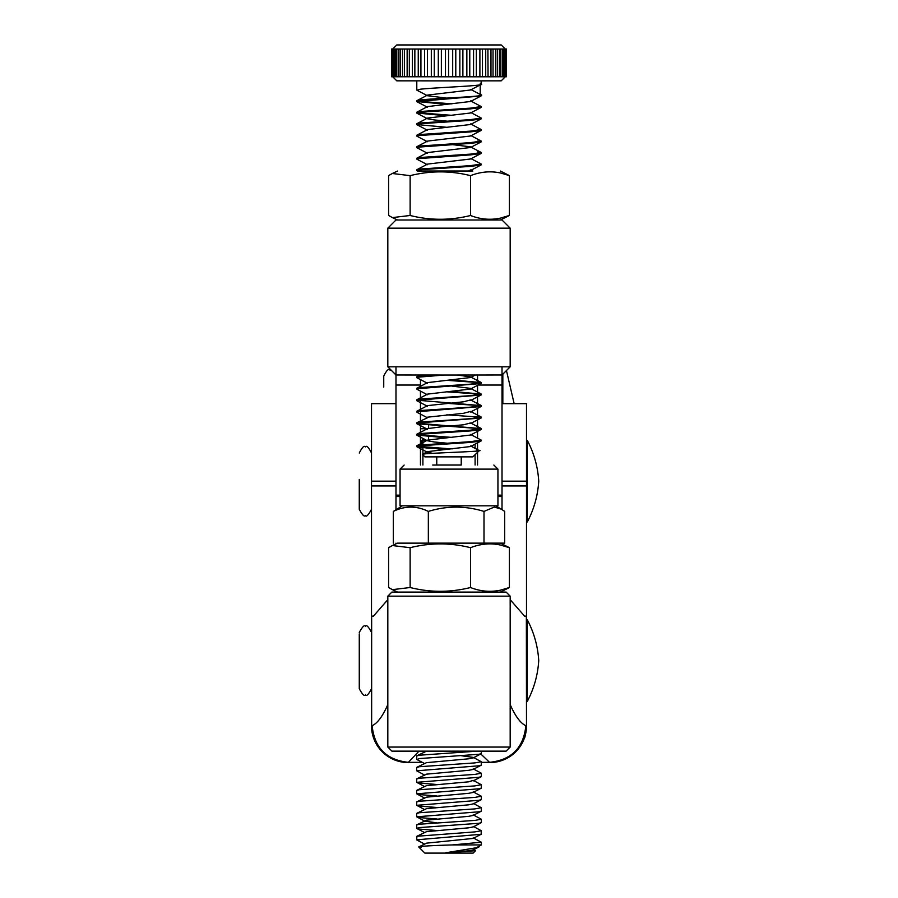 <?xml version="1.0" encoding="UTF-8"?>
<svg xmlns="http://www.w3.org/2000/svg" width="898" height="898" viewBox="0 0 898 898"><rect width="100%" height="100%" fill="white"/><g stroke="black" fill="none" stroke-linecap="round" stroke-linejoin="round"><path stroke-width="1.35" d="M387.824 596.149L391.898 592.074L506.102 592.074L510.176 596.149L387.824 596.149L387.824 747.057L510.176 747.057L506.102 751.132L391.898 751.132L387.824 747.057M418.984 751.132L408.22 762.537C385.983 760.393 373.748 748.18 371.503 725.887L373.512 737.774M524.488 737.774L524.376 738.089C524.982 737.988 525.689 733.913 526.497 725.853L526.497 619.811L527.306 619.811C534.041 632.63 537.846 646.223 538.733 660.591C537.846 674.959 534.041 688.553 527.306 701.383L527.306 619.811M510.176 600.717L511.153 600.773L524.78 616.387L526.497 615.837L526.497 403.673L502.016 403.673L502.016 509.536M502.016 543.133L502.016 543.862M502.016 591.344L502.016 592.074M395.984 509.536L395.984 403.673L371.503 403.673L371.503 615.837L373.22 616.387L386.847 600.773C387.42 600.807 387.745 603.501 387.824 608.878M395.984 592.074L395.984 591.344M395.984 543.862L395.984 543.133M526.497 615.837L526.497 725.853A36.706 36.706 0 0 1 489.78 762.559L481.306 762.559M422.677 762.559L408.22 762.559A36.706 36.706 0 0 1 371.503 725.853L371.503 686.689M371.503 634.493L371.503 630.351M371.503 615.837L371.649 725.842C373.849 748.124 386.039 760.359 408.22 762.537L408.22 762.559A36.706 36.706 0 0 1 371.503 725.853L372.142 725.696C377.441 723.305 382.671 716.267 387.824 704.571M510.176 704.571C515.329 716.267 520.559 723.305 525.858 725.696L526.351 725.842C524.185 748.09 511.995 760.314 489.78 762.537L480.767 753.95M525.858 725.696C523.579 747.899 511.422 760.112 489.365 762.346L481.306 762.346M422.284 762.346L408.635 762.346C386.578 760.101 374.41 747.888 372.142 725.696M526.351 725.82L526.497 725.887C524.309 748.124 512.073 760.337 489.78 762.537L489.78 762.559A36.706 36.706 0 0 0 526.497 725.853L526.351 616.062M511.153 600.773C510.58 600.807 510.255 603.501 510.176 608.878M387.824 600.717L386.847 600.773M510.176 366.822L502.016 374.982L449 375.027L395.984 374.982L387.824 366.822L510.176 366.822L510.176 228.159L387.824 228.159L395.984 219.999L502.016 219.999L500.478 219.988L509.402 215.453L509.402 175.615L500.422 172.966C490.476 170.856 480.509 171.754 470.53 175.66C450.549 170.62 430.411 170.62 410.128 175.649L392.325 173.494L388.598 175.604L388.598 215.43L392.404 217.597L410.128 215.486C430.12 220.526 450.246 220.526 470.53 215.498C480.374 219.37 490.342 220.246 500.422 218.124L509.402 215.453M500.455 219.999L395.984 219.999M371.503 481.171L395.984 481.171L395.984 366.855M526.497 481.171L502.016 481.171L502.016 366.855M400.059 495.157L395.984 495.157L400.059 495.157M420.455 465.007L420.455 447.485M420.455 446.744L420.455 445.756M420.455 445.015L420.455 435.99M420.455 432.342L420.455 424.485M420.455 420.836L420.455 412.979M420.455 409.342L420.455 401.485M420.455 397.836L420.455 391.09M420.455 386.331L420.455 379.596M477.545 381.729L477.545 375.027M497.941 495.157L502.016 495.157L497.941 495.157M477.545 465.007L477.545 452.39M477.545 450.167L477.545 442.86M477.545 438.089L477.545 431.354M477.545 427.729L477.545 419.86M477.545 416.234L477.545 408.354M477.545 404.729L477.545 395.76M477.545 395.019L477.545 393.975M477.545 393.223L477.545 385.354M395.984 496.504L400.059 496.504L395.984 496.504M497.941 496.504L502.016 496.504L497.941 496.504M452.704 465.052L432.69 465.041L452.704 465.052M461.235 464.996L436.765 464.996M497.941 469.115L400.059 469.115L400.059 505.821L497.941 505.821L497.941 469.115L493.866 465.041M461.235 456.902L461.235 465.041L436.765 465.041L436.765 456.902M501.207 44.945L396.793 44.945L501.207 44.945L505.271 49.02L506.506 49.02L391.494 49.02L391.494 76.757L473.56 76.801L473.56 49.076L476.569 49.064M473.56 76.801L476.333 76.801L476.333 49.064M472.202 49.064L473.56 49.076M476.333 76.801L488.052 76.801L487.906 49.064M488.052 76.79L506.506 76.757L506.506 49.02M465.591 49.076L470.204 49.076M478.443 49.064L482.495 49.064M484.224 49.064L488.052 49.064M489.444 49.064L492.699 49.053M494.035 49.053L496.796 49.053M497.907 49.053L500.141 49.042M501.017 49.042L502.689 49.042M503.295 49.042L504.384 49.031M504.721 76.768L504.721 49.042L506.371 49.031L505.204 49.031M391.494 49.02L392.864 49.031M393.055 49.031L393.807 49.031M394.278 49.031L395.636 49.042M396.366 49.042L398.297 49.042M399.273 49.042L401.754 49.053M402.978 49.053L405.963 49.053M407.4 49.053L410.846 49.064M412.474 49.064L416.335 49.064M418.131 49.064L422.341 49.064M424.271 49.064L428.761 49.076M430.804 49.076L435.508 49.076M437.629 49.076L442.456 49.076M444.622 49.076L449.516 49.076M451.694 49.076L456.566 49.076M458.721 49.076L463.503 49.076M469.777 76.801L469.777 49.076M466.848 76.801L466.848 49.076M462.885 76.813L462.885 49.076M459.855 76.813L459.855 49.076M455.791 76.813L455.791 49.076M452.693 76.813L452.693 49.076M448.573 76.813L448.573 49.076M445.475 76.813L445.475 49.076M441.367 76.813L441.367 49.076M438.303 76.813L438.303 49.076M434.284 76.813L434.284 49.076M431.309 76.801L431.309 49.076M427.437 76.801L427.437 49.076M424.586 76.801L424.586 49.076M420.926 76.801L420.926 49.064M418.255 76.801L418.255 49.064M414.854 76.801L414.854 49.064M412.406 76.801L412.406 49.064M409.331 76.79L409.331 49.064M407.142 76.79L407.142 49.064M404.426 76.79L404.426 49.053M402.529 76.79L402.529 49.053M400.216 76.79L400.216 49.053M398.645 76.779L398.645 49.053M396.781 76.779L396.781 49.042M395.558 76.779L395.558 49.042M394.177 76.779L394.177 49.042M393.324 76.768L393.324 49.042M392.437 76.768L392.437 49.031M391.955 76.768L391.955 49.031M391.584 76.757L391.584 49.031M506.371 76.757L506.371 49.031M506.068 76.768L506.068 49.031M505.406 76.768L505.406 49.031M503.565 76.779L503.565 49.042M502.498 76.779L502.498 49.042M500.848 76.779L500.848 49.042M499.434 76.779L499.434 49.053M497.324 76.79L497.324 49.053M495.573 76.79L495.573 49.053M493.036 76.79L493.036 49.053M490.981 76.79L490.981 49.064M485.717 76.801L485.717 49.064M482.462 76.801L482.462 49.064M479.891 76.801L479.891 49.064M505.271 76.768L501.207 80.831L461.089 80.887L396.793 80.831L392.729 76.768M446.744 104.291L416.784 101.541L481.014 96.007L481.036 94.862L470.586 89.396M446.766 98.118L427.459 95.727L416.975 90.238L420.253 89.228C435.552 87.42 491.397 85.658 480.206 83.851M480.206 94.604C491.397 96.423 435.552 98.185 420.253 99.992L416.953 100.621L427.628 95.065L470.53 89.991L481.014 84.502L481.216 80.876M480.206 84.928L480.206 94.425M420.253 445.778L470.496 442.411L481.014 441.053L481.216 440.099L470.496 441.67L420.253 445.038L416.784 445.846L416.784 446.587L420.253 445.778M470.586 434.441L481.216 440.099M420.253 434.273L470.496 430.917L481.014 429.547L481.216 428.593L470.496 430.176L420.253 433.532L416.784 434.34L416.784 435.092L420.253 434.273M417.48 423.227L481.216 428.593M477.747 428.503L416.975 423.789L420.253 422.778L481.014 418.053L477.747 416.998L446.744 414.831M477.747 416.257L481.216 417.087L470.496 418.67L420.253 422.038L416.953 422.666L416.784 423.587M416.953 422.666L427.459 417.772L416.975 412.283L417.469 411.733L481.014 406.547L477.747 405.503L446.744 403.325M417.48 400.227L481.216 405.593L470.496 407.164L420.253 410.532L416.953 411.161L416.784 412.081M427.459 406.266L416.975 400.789L417.469 400.227L481.014 395.041L477.747 393.998L446.744 391.831M451.896 391.382L481.216 394.087L470.496 395.67L420.253 399.026L416.953 399.655L416.784 400.587M427.459 394.761L416.975 389.283L417.469 388.722L481.014 383.547L477.747 382.492L446.744 380.325M451.896 379.888L481.216 382.593L470.496 384.164L420.253 387.532L416.953 388.161L416.784 389.081M427.459 383.266L416.975 377.777L417.469 377.227L444.398 375.027M431.646 375.027L417.469 376.486L416.784 377.575M420.253 169.744L470.496 166.377L481.014 165.019L481.216 164.065L470.496 165.636L420.253 169.004L416.784 169.812L416.784 170.553L420.253 169.744M470.586 158.407L481.216 164.065M427.459 164.738L416.975 159.249L417.469 158.699L470.496 154.883L481.014 153.513L477.747 152.469M477.747 151.717L481.216 152.559L470.496 154.13L420.253 157.498L416.953 158.127L416.784 159.047M427.459 153.232L416.975 147.755L417.469 147.193L470.496 143.377L481.014 142.019L477.747 140.964M470.586 135.407L481.216 141.053L470.496 142.636L420.253 145.992L416.953 146.621L416.784 147.553M427.459 141.727L416.975 136.249L417.469 135.688L470.496 131.871L481.014 130.513L477.747 129.458M470.586 123.902L481.216 129.559L470.496 131.13L420.253 134.498L416.953 135.127L416.784 136.047M420.253 123.733L470.496 120.377L481.014 119.007L481.216 118.053L470.496 119.636L420.253 122.992L416.784 123.801L416.784 124.541L420.253 123.733M470.586 112.407L481.216 118.053M420.253 112.239L470.496 108.871L481.014 107.513L481.216 106.548L470.496 108.13L420.253 111.487L416.784 112.306L416.784 113.047L420.253 112.239M470.586 100.902L481.216 106.548M417.48 446.227L448.45 448.697L427.504 448.124L416.784 446.587M446.744 437.831L416.784 435.092M417.48 434.733L451.896 437.393M417.581 171.069L416.784 170.553M446.744 127.292L416.784 124.553M446.744 115.797L416.784 113.047M417.48 112.688L451.896 115.348M416.953 100.621L416.784 101.541M417.48 101.182L451.896 103.842M472.853 456.813L479.33 450.616L470.586 445.947M476.546 450.066C494.36 451.256 439.627 452.536 424.833 453.872L422.464 454.399L424.934 456.88L472.718 456.88M443.5 449.606L436.248 448.697M448.45 448.697L452.424 448.843M392.718 49.02L396.793 44.945M432.544 453.299L427.459 452.266L427.628 451.615L470.53 446.531L481.014 441.053M446.766 443.163L434.441 442.007L427.459 440.772L427.628 440.11L470.53 435.036L481.014 429.547M416.975 423.789L427.459 429.266L427.628 428.604L442.198 426.707L463.559 424.788L470.586 422.947L481.036 428.402M427.414 417.2L463.559 413.282L470.586 411.441L481.036 416.897M416.953 411.161L427.628 405.604L463.559 401.788L470.586 399.936L481.036 405.402M416.953 399.655L427.628 394.11L470.53 389.025L470.372 388.34L451.919 386.095M416.953 388.161L427.628 382.604L470.53 377.53L470.372 376.846L457.217 375.027M468.464 171.08L470.586 169.913M416.953 169.632L427.628 164.076L470.53 158.991L481.014 153.513M416.953 158.127L427.628 152.57L470.53 147.497L481.014 142.019M481.036 152.368L470.372 146.812L451.919 144.567M416.953 146.621L427.628 141.076L470.53 135.991L481.014 130.513M416.975 124.743L427.459 130.232L427.628 129.57L470.53 124.496L481.014 119.007M446.766 121.118L434.441 119.962L427.459 118.727L427.628 118.065L470.53 112.991L481.014 107.513M416.975 101.743L427.459 107.221L427.628 106.57L470.53 101.485L481.014 96.007M420.455 442.826L422.902 440.379L422.902 444.746M422.902 445.487L422.902 447.013M422.902 447.754L422.902 454.062M422.902 454.837L422.902 465.007M475.098 465.007L475.098 454.837M475.098 448.315L475.098 444.14M428.604 425.192L428.604 428.335M428.604 436.697L428.604 440.379M421.252 847.409C415.527 846.533 425.854 845.714 452.233 844.939L481.306 844.939L476.434 847.746L445.767 852.774L475.525 850.72L473.145 853.1L424.855 853.1L418.692 846.937L426.55 843.155L473.201 838.429L481.092 834.287L481.306 830.717L474.952 831.896L416.897 836.263L416.694 839.821L481.092 834.287M475.525 850.72L473.212 849.373M473.212 837.879L481.306 842.223L452.233 844.939M436.664 830.493L418.951 829.034L416.694 828.315L419.366 827.586L479.049 823.286L481.306 822.568L481.306 819.223L474.952 820.402L419.366 824.229L416.694 824.97L416.694 828.315M473.212 826.373L481.306 830.717M436.664 818.987L418.951 817.528M473.212 814.868L481.306 819.223M479.049 811.781L481.306 811.074L481.306 807.717L474.952 808.896L419.366 812.735L416.694 813.476L416.694 816.821L479.049 811.781M436.664 807.482L418.951 806.034M473.212 803.373L481.306 807.717M479.049 800.286L481.306 799.568L481.306 796.223L474.952 797.39L419.366 801.229L416.694 801.97L416.694 805.315L479.049 800.286M436.664 795.987L418.951 794.528M473.212 791.868L481.306 796.223M479.049 788.781L481.306 788.062L481.306 784.717L474.952 785.896L419.366 789.724L416.694 790.465L416.694 793.821L479.049 788.781M436.664 784.482L418.951 783.034M416.897 790.262L426.55 785.649L468.655 781.821L473.212 780.373L481.306 784.717M479.049 777.275L481.306 776.568L481.306 773.212L474.952 774.39L419.366 778.229L416.694 778.97L416.694 782.315L479.049 777.275M473.212 768.868L481.306 773.212M479.049 765.781L481.306 765.062L481.306 761.717L474.952 762.896L419.366 766.724L416.694 767.464L416.694 770.81L479.049 765.781M461.336 755.734L473.212 757.362L481.306 761.717M424.799 763.67L416.908 759.528L419.366 758.574L479.049 754.275L481.306 753.557L481.306 751.132M418.951 840.539L416.694 839.821M436.686 822.804L424.799 821.176L416.694 816.821M424.799 809.682L416.694 805.315M424.799 798.176L416.694 793.821M424.799 786.682L416.694 782.315M424.799 775.176L416.694 770.81M477.478 751.132L419.366 755.218L416.694 755.959L416.694 759.315M484 543.133L484 511.411L494.338 507.056L501.41 509.166L504.676 511.411L504.676 543.133L496.661 543.133L500.455 543.133L509.402 547.69L500.422 545.03C490.476 542.897 480.509 543.784 470.53 547.69C450.549 542.65 430.411 542.65 410.128 547.69L392.359 545.546L388.598 547.69L388.598 587.516L392.359 589.649L410.128 587.516C430.12 592.557 450.246 592.557 470.53 587.516C480.374 591.412 490.342 592.298 500.422 590.177L509.402 587.516L509.402 547.69M428.335 543.133L428.335 511.411C446.845 505.686 465.4 505.686 484 511.411M393.324 543.133L393.324 511.411C404.964 505.686 416.638 505.686 428.335 511.411M402.371 505.832L393.324 511.411M445.767 852.774L468.655 850.821L473.201 849.935L479.285 846.735M416.897 836.263L426.55 831.66L468.655 827.821L473.201 826.935L481.092 822.781M416.897 824.768L426.55 820.155L468.655 816.327L473.201 815.429L481.092 811.287M416.897 813.262L426.55 808.649L468.655 804.821L473.201 803.923L481.092 799.781M416.897 801.757L426.55 797.155L468.655 793.316L473.201 792.429L481.092 788.287M416.897 778.757L426.55 774.155L468.655 770.316L473.201 769.429L481.092 765.276M416.897 767.251L426.55 762.649L468.655 758.81L473.201 757.923L481.092 753.781M416.897 755.757L426.606 751.132M392.359 545.546L397.545 543.133L496.661 543.133M470.53 587.516L470.53 547.69M410.128 587.516L410.128 547.69M509.402 587.516L500.455 592.074M527.306 440.458L527.306 440.379C534.041 453.198 537.846 466.792 538.733 481.171C537.846 495.539 534.041 509.132 527.306 521.951L527.306 440.458M371.503 509.312C368.214 515.317 366.171 517.36 365.385 515.43C364.498 517.192 362.466 515.16 359.267 509.312L359.267 479.409M359.267 632.45C362.534 626.568 364.577 624.525 365.385 626.333C366.418 624.525 368.461 626.557 371.503 632.45L371.503 688.732C368.506 694.536 366.474 696.579 365.385 694.85C364.498 696.624 362.466 694.581 359.267 688.732L359.267 633.909M371.503 688.732L371.503 687.273M383.738 387.094L383.738 376.127C386.488 370.425 388.531 368.382 389.855 370.01L391.146 370.144M502.835 403.673L502.835 374.163M417.48 171.013L472.696 171.013M500.455 171.058L509.402 175.615M472.73 171.035L417.525 171.047M470.53 215.498L470.53 175.66M410.128 215.486L410.128 175.649M395.984 485.953L371.503 485.953M526.497 485.953L502.016 485.953M371.649 616.062L371.649 725.82M420.455 385.04L395.984 385.04M478.14 385.04L502.016 385.04M510.176 596.149L510.176 747.057M387.824 366.822L387.824 228.159M502.016 219.999L510.176 228.159M497.088 506.674L497.941 505.821M400.912 506.674L400.059 505.821M404.134 465.041L400.059 469.115M481.216 417.839L481.216 417.087M481.216 406.334L481.216 405.593M481.216 394.828L481.216 394.087M481.216 383.334L481.216 382.593M481.216 153.3L481.216 152.559M481.216 141.794L481.216 141.053M481.216 130.3L481.216 129.559M416.784 90.047L416.784 80.876M427.459 452.266L416.975 446.789M427.459 440.772L416.975 435.294M470.53 423.53L481.014 418.053M470.53 412.025L481.014 406.547M470.53 400.53L481.014 395.041M470.53 389.025L481.014 383.547M470.53 377.53L475.3 375.027M470.53 170.497L481.014 165.019M427.459 118.727L416.975 113.249M416.953 445.666L427.414 440.211M416.953 434.161L427.414 428.705M481.036 393.896L470.586 388.441M481.036 382.391L470.586 376.936M416.953 376.655L420.084 375.027M472.808 171.08L471.113 170.193M416.953 135.127L427.414 129.671M416.953 123.621L427.414 118.166M416.953 112.127L427.414 106.66M427.414 451.705L422.52 454.265M422.902 440.379L426.718 440.379M481.306 844.939L481.306 842.223M495.629 505.832L501.41 509.166M416.908 840.034L424.799 844.187M416.908 828.54L424.799 832.682M481.092 776.781L473.201 780.923M422.835 751.132L424.26 751.884M397.545 592.074L392.359 589.649M527.306 521.951L526.497 521.951M527.306 440.379L526.497 440.379M371.503 453.03C368.562 447.193 366.519 445.15 365.385 446.912C364.195 445.217 362.163 447.26 359.267 453.03M527.306 701.383L526.497 701.383M514.15 403.673L506.45 370.548M420.455 428.739L426.46 428.739M395.838 374.848L395.984 376.127M397.545 219.999L392.404 217.597M397.545 171.058L392.325 173.494M423.8 438.853L420.455 441.726"/></g></svg>

